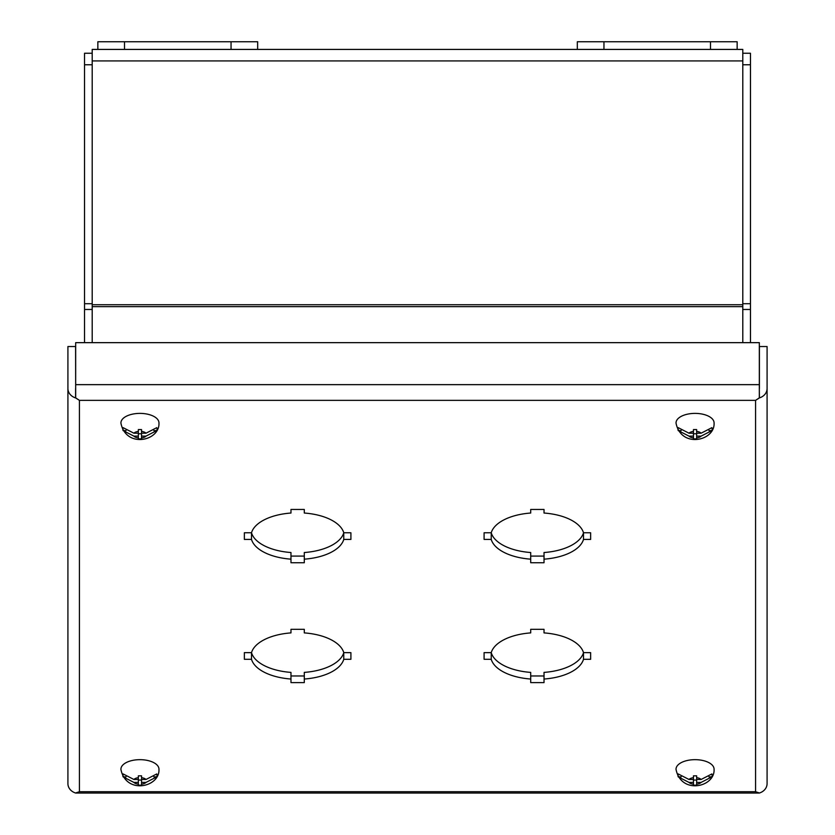 <?xml version="1.0" encoding="UTF-8"?>
<svg xmlns="http://www.w3.org/2000/svg" width="835" height="835" viewBox="0 0 835 835"><rect width="100%" height="100%" fill="white"/><g stroke="black" fill="none" stroke-linecap="round" stroke-linejoin="round"><path stroke-width="1.25" d="M742.795 342.653L742.795 49.422L737.148 49.422L737.148 41.75L710.501 41.75L710.501 49.422L737.148 49.422M92.205 342.653L92.205 49.422L124.498 49.422L124.498 41.75L97.852 41.75L97.852 49.422M710.501 41.75L577.319 41.75L577.319 49.422L124.498 49.422M84.533 342.653L84.533 309.472L92.205 309.472M92.205 303.721L84.533 303.721L84.533 64.765L92.205 64.765M92.205 53.252L84.533 53.252L84.533 64.765M84.533 303.721L84.533 309.472M742.795 64.765L750.467 64.765L750.467 53.252L742.795 53.252M750.467 64.765L750.467 303.721L742.795 303.721M742.795 309.472L750.467 309.472L750.467 342.653M750.467 309.472L750.467 303.721M120.929 422.896A19.017 9.509 -0 0 1 120.929 422.771A19.017 9.509 -0 0 1 139.946 413.388A19.017 9.509 -0 0 1 158.963 422.771A19.017 9.509 -0 0 1 158.963 422.896M133.892 433.198L138.349 433.198L138.349 431.392A6.722 3.361 -0 0 0 133.892 433.198L123.089 427.656A17.107 8.548 180 0 0 122.839 429.117A17.107 8.548 180 0 0 123.089 430.589L126.064 430.589M138.349 431.392L138.349 429.566L141.543 429.566L141.543 431.392A6.722 3.361 -0 0 1 146 433.198L156.792 427.656A17.107 8.548 180 0 1 157.043 429.117A17.107 8.548 180 0 1 156.792 430.589L146 436.12A6.722 3.361 -0 0 1 141.543 437.926L141.543 438.886L138.349 438.886L138.349 437.926A6.722 3.361 -0 0 1 133.892 436.12L123.089 430.589M138.349 433.783L141.543 433.783M146 436.12L141.543 436.12L141.543 437.926M141.543 436.12L141.543 433.198L146 433.198M153.817 430.589L156.792 430.589M141.543 431.392L141.543 433.198M138.349 433.198L138.349 436.12L133.892 436.12M138.349 437.926L138.349 436.12M676.037 422.896A19.017 9.509 -0 0 1 676.037 422.771A19.017 9.509 -0 0 1 695.054 413.388A19.017 9.509 -0 0 1 714.071 422.771A19.017 9.509 -0 0 1 714.071 422.896M689 433.198L693.457 433.198L693.457 431.392A6.722 3.361 -0 0 0 689 433.198L678.208 427.656A17.107 8.548 180 0 0 677.957 429.117A17.107 8.548 180 0 0 678.208 430.589L681.183 430.589M693.457 431.392L693.457 429.566L696.651 429.566L696.651 431.392A6.722 3.361 -0 0 1 701.108 433.198L711.911 427.656A17.107 8.548 180 0 1 712.161 429.117A17.107 8.548 180 0 1 711.911 430.589L701.108 436.12A6.722 3.361 -0 0 1 696.651 437.926L696.651 438.886L693.457 438.886L693.457 437.926A6.722 3.361 -0 0 1 689 436.12L678.208 430.589M693.457 433.783L696.651 433.783M701.108 436.12L696.651 436.12L696.651 437.926M696.651 436.12L696.651 433.198L701.108 433.198M708.936 430.589L711.911 430.589M696.651 431.392L696.651 433.198M693.457 433.198L693.457 436.12L689 436.12M693.457 437.926L693.457 436.12M120.929 769.171A19.017 9.509 -0 0 1 120.929 769.045A19.017 9.509 -0 0 1 139.946 759.662A19.017 9.509 -0 0 1 158.963 769.045A19.017 9.509 -0 0 1 158.963 769.171M133.892 779.472L138.349 779.472L138.349 777.677A6.722 3.361 -0 0 0 133.892 779.472L123.089 773.941A17.107 8.548 180 0 0 122.839 775.402A17.107 8.548 180 0 0 123.089 776.863L126.064 776.863M138.349 777.677L138.349 775.84L141.543 775.84L141.543 777.677A6.722 3.361 -0 0 1 146 779.472L156.792 773.941A17.107 8.548 180 0 1 157.043 775.402A17.107 8.548 180 0 1 156.792 776.863L146 782.405A6.722 3.361 -0 0 1 141.543 784.201L141.543 785.161L138.349 785.161L138.349 784.201A6.722 3.361 -0 0 1 133.892 782.405L123.089 776.863M138.349 780.067L141.543 780.067M146 782.405L141.543 782.405L141.543 784.201M141.543 782.405L141.543 779.472L146 779.472M153.817 776.863L156.792 776.863M141.543 777.677L141.543 779.472M138.349 779.472L138.349 782.405L133.892 782.405M138.349 784.201L138.349 782.405M676.037 769.171A19.017 9.509 -0 0 1 676.037 769.045A19.017 9.509 -0 0 1 695.054 759.662A19.017 9.509 -0 0 1 714.071 769.045A19.017 9.509 -0 0 1 714.071 769.171M689 779.472L693.457 779.472L693.457 777.677A6.722 3.361 -0 0 0 689 779.472L678.208 773.941A17.107 8.548 180 0 0 677.957 775.402A17.107 8.548 180 0 0 678.208 776.863L681.183 776.863M693.457 777.677L693.457 775.84L696.651 775.84L696.651 777.677A6.722 3.361 -0 0 1 701.108 779.472L711.911 773.941A17.107 8.548 180 0 1 712.161 775.402A17.107 8.548 180 0 1 711.911 776.863L701.108 782.405A6.722 3.361 -0 0 1 696.651 784.201L696.651 785.161L693.457 785.161L693.457 784.201A6.722 3.361 -0 0 1 689 782.405L678.208 776.863M693.457 780.067L696.651 780.067M701.108 782.405L696.651 782.405L696.651 784.201M696.651 782.405L696.651 779.472L701.108 779.472M708.936 776.863L711.911 776.863M696.651 777.677L696.651 779.472M693.457 779.472L693.457 782.405L689 782.405M693.457 784.201L693.457 782.405M257.681 49.422L257.681 41.75L124.498 41.75M577.319 49.422L710.501 49.422M251.502 539.431L244.363 539.431L244.363 532.772L251.502 532.782A46.614 23.307 180 0 0 290.977 552.53L290.977 559.168A46.614 23.307 -0 0 1 251.502 539.431L251.502 532.782A46.614 23.307 -0 0 1 290.977 513.034L290.977 509.465L304.295 509.465L304.295 513.034A46.614 23.307 -0 0 1 343.769 532.772L350.909 532.782L350.909 539.431L343.769 539.431A46.614 23.307 -0 0 1 304.295 559.168L304.295 552.53A46.614 23.307 180 0 0 343.769 532.782L343.769 539.431M290.977 556.089L304.295 556.089M491.23 539.431L484.091 539.431L484.091 532.772L491.23 532.782A46.614 23.307 180 0 0 530.705 552.53L530.705 559.168A46.614 23.307 -0 0 1 491.23 539.431L491.23 532.782A46.614 23.307 -0 0 1 530.705 513.034L530.705 509.465L544.023 509.465L544.023 513.034A46.614 23.307 -0 0 1 583.498 532.772L590.637 532.782L590.637 539.431L583.498 539.431A46.614 23.307 -0 0 1 544.023 559.168L544.023 552.53A46.614 23.307 180 0 0 583.498 532.782L583.498 539.431M530.705 556.089L544.023 556.089M251.502 659.295L244.363 659.295L244.363 652.636L251.502 652.657A46.614 23.307 180 0 0 290.977 672.394L290.977 679.032A46.614 23.307 -0 0 1 251.502 659.295L251.502 652.657A46.614 23.307 -0 0 1 290.977 632.899L290.977 629.329L304.295 629.329L304.295 632.899A46.614 23.307 -0 0 1 343.769 652.636L350.909 652.657L350.909 659.295L343.769 659.295A46.614 23.307 -0 0 1 304.295 679.032L304.295 672.394A46.614 23.307 180 0 0 343.769 652.657L343.769 659.295M290.977 675.964L304.295 675.964M491.23 659.295L484.091 659.295L484.091 652.636L491.23 652.657A46.614 23.307 180 0 0 530.705 672.394L530.705 679.032A46.614 23.307 -0 0 1 491.23 659.295L491.23 652.657A46.614 23.307 -0 0 1 530.705 632.899L530.705 629.329L544.023 629.329L544.023 632.899A46.614 23.307 -0 0 1 583.498 652.636L590.637 652.657L590.637 659.295L583.498 659.295A46.614 23.307 -0 0 1 544.023 679.032L544.023 672.394A46.614 23.307 180 0 0 583.498 652.657L583.498 659.295M530.705 675.964L544.023 675.964M75.672 389.246L75.588 346.535L67.917 346.535L67.917 783.616A11.502 9.968 180 0 0 75.588 793.01L79.419 791.705L75.672 793M759.328 793L755.581 791.705L755.581 400.362L759.328 397.867L759.328 384.643L75.672 384.643L75.672 397.867L79.419 400.362L755.581 400.362L759.412 397.909L759.328 389.246M304.295 559.168L304.295 562.738L290.977 562.738L290.977 559.168M544.023 559.168L544.023 562.738L530.705 562.738L530.705 559.168M304.295 679.032L304.295 682.602L290.977 682.602L290.977 679.032M544.023 679.032L544.023 682.602L530.705 682.602L530.705 679.032M759.412 397.909A11.502 9.968 0 0 0 767.083 388.515L767.083 783.616A11.502 9.968 0 0 1 759.412 793.01L755.581 791.705L79.419 791.705L79.419 400.362L75.588 397.909L75.588 388.515M759.412 388.515L759.412 346.535L767.083 346.535L767.083 388.515M350.909 532.772L343.769 532.772M251.502 532.772L244.363 532.772M590.637 532.772L583.498 532.772M491.23 532.772L484.091 532.772M350.909 652.636L343.769 652.636M251.502 652.636L244.363 652.636M590.637 652.636L583.498 652.636M491.23 652.636L484.091 652.636M75.588 397.909A11.502 9.968 180 0 1 67.917 388.515M759.328 793.052L75.672 793.052M75.672 384.643L75.672 342.653L759.328 342.653L759.328 384.643M92.205 60.924L742.795 60.924M742.795 304.744L92.205 304.744M92.205 306.664L742.795 306.664M231.044 49.422L231.044 41.75M603.955 41.75L603.955 49.422M120.929 422.771L120.918 423.157C126.012 448.666 159.882 440.932 158.963 423.157L158.963 422.771M676.037 422.771L676.037 423.157C681.13 448.666 714.99 440.932 714.082 423.157L714.071 422.771M120.929 769.045L120.918 769.442C126.012 794.941 159.882 787.207 158.963 769.442L158.963 769.045M676.037 769.045L676.037 769.442C681.13 794.941 714.99 787.207 714.082 769.442L714.071 769.045"/></g></svg>
